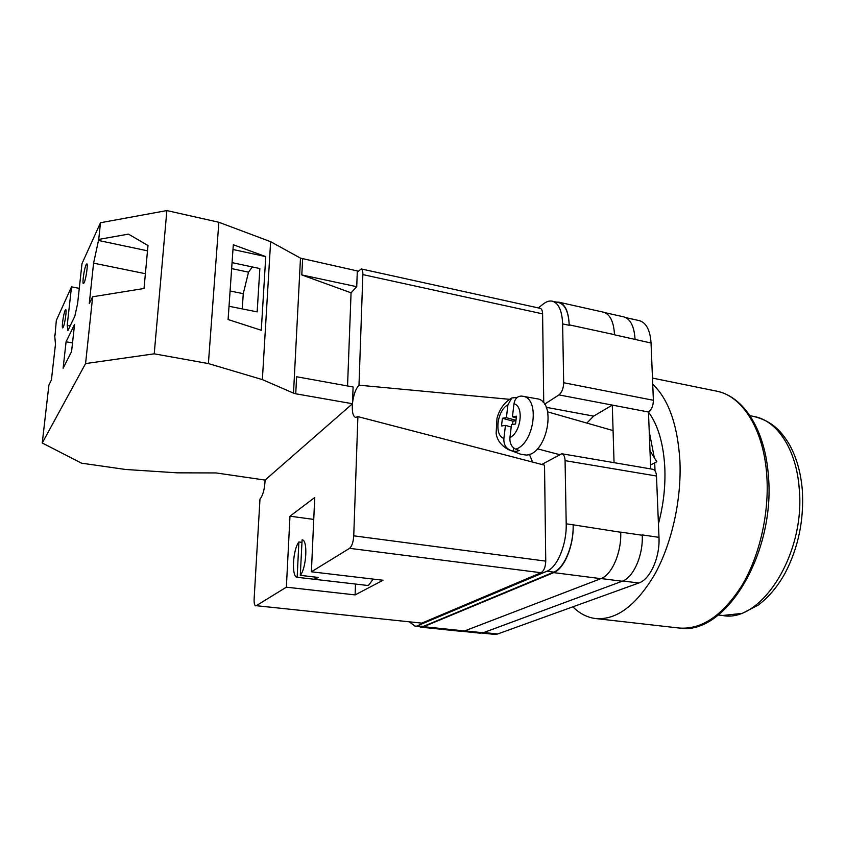 <?xml version="1.0" encoding="UTF-8"?>
<svg xmlns="http://www.w3.org/2000/svg" width="845" height="845" viewBox="0 0 845 845"><rect width="100%" height="100%" fill="white"/><g stroke="black" fill="none" stroke-linecap="round" stroke-linejoin="round"><path stroke-width="1.27" d="M541.772 464.465L561.777 453.754L652.731 469.25C654.949 469.831 656.195 472.091 656.48 476.02L658.984 537.346C660.082 557.362 650.132 579.448 638.778 583.018L497.663 633.982L494.568 634.394L482.041 633.085M544.55 404.227L558.957 394.9C561.893 392.45 563.467 388.394 563.678 382.732L653.386 400.287L651.041 343.028C650.175 330.152 646.256 322.684 639.295 320.635L625.786 317.625M538.297 307.918L543.398 303.925C546.504 301.507 549.482 300.598 552.324 301.19C558.629 303.101 562.062 310.675 562.622 323.888L563.678 382.732M409.603 622.047L414.958 626.103L423.694 626.261L553.728 572.118C564.238 568.273 573.787 545.395 573.132 524.819L620.716 532.265C621.614 552.535 611.843 574.98 600.848 578.656L464.56 630.951L461.592 631.384L420.863 627.148L423.683 626.694L464.56 630.951M561.777 453.754C563.784 454.304 564.882 456.606 565.073 460.641L566.203 523.815C566.826 544.433 557.309 567.375 546.863 571.231L417.757 625.649M586.831 423.07L593.655 416.131L612.298 405.093L614.051 462.659M650.713 468.912L648.464 412.001L558.957 394.9M653.386 400.287C653.269 405.78 651.632 409.688 648.464 412.001M414.958 626.103L423.694 626.261M418.824 626.504L420.863 627.148M573.142 525.337C573.797 545.923 564.249 568.801 553.728 572.625L423.683 626.694M556.158 302.045L558.798 302.183C565.157 304.105 568.622 311.668 569.203 324.85L569.213 325.325C568.632 312.122 565.168 304.559 558.798 302.637L552.324 301.19M642.242 534.906L658.984 537.346M614.505 334.8L651.041 343.028M601.133 578.55L622.184 581.244C633.391 577.621 643.256 555.387 642.253 535.255L620.705 532.118M622.184 581.244L483.16 632.768L480.118 633.18L462.806 631.384M635.049 339.246C634.225 326.307 630.402 318.829 623.557 316.812L604.777 312.608M569.203 324.85L614.495 334.662C613.755 321.649 610.037 314.15 603.341 312.154L558.798 302.183M520.774 454.272L526.245 455.064C547.444 454.42 557.33 400.636 536.691 398.724L522.622 396.252C540.314 397.752 534.473 443.477 515.714 449.191C511.531 447.068 509.609 443.202 509.936 437.604L511.5 424.581L515.545 424.021L516.475 416.194L512.429 416.796L513.971 403.836C514.869 398.724 517.393 396.147 521.523 396.094L522.622 396.252L521.523 396.094M515.714 449.191L519.348 450.565L516.253 451.314L513.285 451.241L508.246 449.529L521.597 454.578M517.246 397.393L511.816 397.974L507.94 404.797L506.387 417.673L502.416 418.264L501.486 425.975L505.458 425.426L503.895 438.375C503.567 443.931 505.49 447.776 509.651 449.878M513.665 447.998L513.285 451.241M511.204 426.989L505.458 425.426M515.936 420.736L512.936 421.159L512.545 424.433M512.936 421.159L502.416 418.264M515.989 420.335L506.387 417.673M516.274 417.863L512.429 416.796M63.227 327.258L62.678 327.913C61.463 328.145 63.502 313.611 65.139 310.368L65.72 309.661C66.945 309.386 64.864 324.11 63.227 327.258M84.13 282.79L83.423 283.635C82.039 283.836 84.204 268.53 86.084 264.781L86.813 263.883C88.207 263.629 86 279.167 84.13 282.79M63.121 368.262L66.079 341.781L74.561 324.385L71.572 351.583L63.121 368.262M54.64 335.032L55.495 344.116L51.397 380.007L48.904 385.035L42.25 443.002L81.553 463.176L125.694 469.482L177.323 472.841L216.098 472.936L265.077 480.076L352.481 403.73L353.094 386.968L296.616 376.754L295.739 393.791L293.511 393.126L300.482 258.137L270.622 241.681L218.855 222.267L166.866 210.574L100.492 222.731L81.986 263.651L77.624 303.482L74.846 316.167L67.906 330.585L67.199 325.399L71.508 286.835L56.319 320.435L55.031 335.275M293.511 393.126L262.373 379.606L208.388 363.572L154.212 353.823L85.577 363.582L42.25 443.002M85.577 363.582L92.654 296.775L89.274 303.587L93.584 263.133L98.728 239.42L100.492 222.731M92.654 296.775L144.02 288.483L147.991 245.525L128.472 234.118L98.728 239.42M154.212 353.823L166.866 210.574M302.626 258.94L301.802 274.942L356.738 286.698L357.308 270.928L300.482 258.137M79.282 288.356L71.508 286.835M356.738 286.698L351.066 292.814L347.548 385.964M262.373 379.606L270.622 241.681M208.388 363.572L218.855 222.267M261.274 330.279L265.763 256.616L233.315 244.754L228.097 319.526L261.274 330.279M301.802 274.942L351.066 292.814M295.739 393.791L352.481 403.73M229.016 306.27L257.165 311.879L259.859 268.552L232.069 262.626M232.977 249.497L265.763 256.616M72.522 342.933L66.079 341.781M70.146 325.938L67.199 325.399M242.261 308.911L243.265 293.68L248.525 272.164L231.646 268.594M147.505 250.817L98.263 240.413M248.525 272.164L252.328 266.946M243.265 293.68L230.083 290.986M145.393 273.706L93.584 263.133M652.72 384.2C668.532 399.252 677.584 424.729 679.898 460.609C681.714 499.163 671.955 543.145 654.959 573.987C636.412 605.358 616.649 620.219 595.693 618.561C587.222 617.505 579.617 613.586 572.868 606.826M648.464 412.043C658.065 425.098 663.515 443.709 664.825 467.898C665.554 486.509 663.42 505.152 658.435 523.837M654.717 462.838L655.012 470.855M649.235 431.626L654.326 457.758M315.048 577.072L315.016 579.364L318.174 577.431L300.292 575.35C306.577 567.851 307.96 539.554 302.098 539.849L302.214 539.86M315.016 579.364L367.163 585.405L368.811 585.046L373.173 579.1M300.292 575.35L302.098 539.849M314.953 579.353L297.165 577.293C291.345 577.219 292.74 549.715 298.876 541.983L301.866 542.363M297.165 577.293L298.876 541.983M349.566 548.331C351.9 546.293 353.294 542.12 353.749 535.825L357.9 416.627L544.539 465.183L545.754 561.122C545.532 567.048 543.958 570.914 541.043 572.73L349.566 548.331L311.393 571.79L383.028 580.261L355.122 594.901L286.37 587.18L256.236 605.696L421.803 623.135L256.236 605.696M541.043 572.73L421.803 623.135M255.686 605.844C254.482 605.411 253.965 603.077 254.134 598.851L259.985 499.057C262.943 495.476 264.654 489.139 265.108 480.055M313.748 519.411L289.983 516.2L286.37 587.18M289.983 516.2L314.731 497.504L311.393 571.79M357.9 416.627L355.534 417.419C352.914 416.247 351.89 411.695 352.439 403.762M352.502 403.139C353.601 394.626 355.766 388.637 358.998 385.183L509.503 399.315M362.843 274.604C362.906 271.213 362.368 269.323 361.206 268.932L540.145 308.33C541.677 308.795 542.501 310.643 542.606 313.865L362.843 274.604L358.998 385.183M361.206 268.932L357.255 272.27M542.606 313.865L543.736 402.526L543.198 402.484M532.603 462.078L529.35 454.335M355.491 584.053L355.122 594.901M483.794 632.535L497.663 633.982M622.849 580.98L638.778 583.018M565.073 460.641L656.48 476.02M566.203 523.815L573.132 524.819M562.622 323.888L569.213 325.325M464.824 630.856L483.16 632.768M553.728 572.625L600.848 578.656M546.863 571.231L553.728 572.118M593.655 416.131L546.229 407.311M507.94 404.797C497.082 410.247 493.955 435.809 503.895 438.375M509.936 437.604C521.08 432.429 524.196 405.875 513.971 403.836M768.475 476.855C775.108 554.236 724.873 636.528 678.957 628.015C701.561 629.863 722.549 615.688 741.931 585.49C759.644 555.799 769.372 513.306 766.806 475.851C763.838 429.239 742.132 395.703 716.454 391.119L652.477 378.085M718.398 614.991L722.549 615.487C760.838 623.504 805.707 554.214 799.222 488.6C796.434 449.276 777.051 420.493 754.057 416.5C772.943 421.497 781.371 431.637 788.839 443.593C796.275 456.511 800.764 471.996 802.306 490.026M353.749 535.825L545.754 561.122M650.555 464.951L656.818 461.761L649.995 450.829M559.21 454.557L537.399 448.801M511.816 397.963C504.507 402.157 499.564 408.927 496.997 418.264L496.131 433.284C496.987 439.991 501.032 445.41 508.246 449.529M613.079 430.58L547.687 411.874M678.957 628.015L595.693 618.561M768.464 476.633C765.412 430.549 744.033 396.4 716.454 391.119M722.549 615.487L742.301 613.375L758.282 605.062C768.57 597.341 777.506 586.726 785.068 573.227C798.303 547.813 804.06 520.214 802.338 490.427M749.959 415.687L754.057 416.5"/></g></svg>
